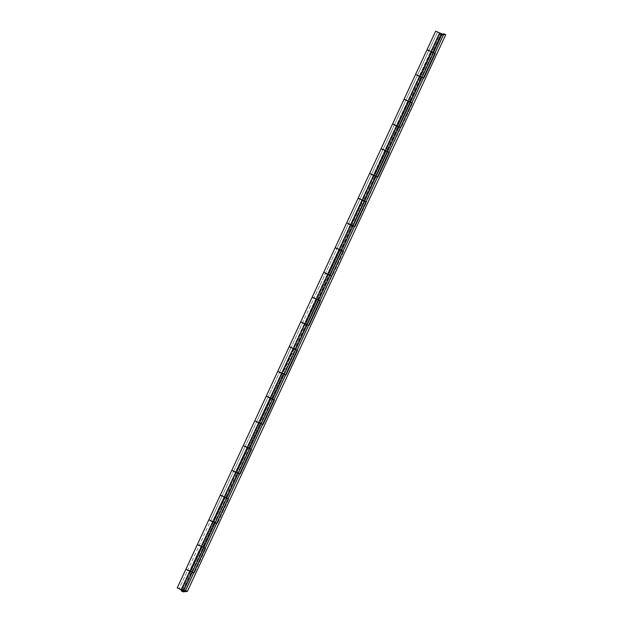 <?xml version="1.0" encoding="UTF-8"?>
<svg xmlns="http://www.w3.org/2000/svg" width="623" height="623" viewBox="0 0 623 623"><rect width="100%" height="100%" fill="white"/><g stroke="black" fill="none" stroke-linecap="round" stroke-linejoin="round"><path stroke-width="0.47" stroke-dasharray="3.12 2.34" d="M197.343 544.58L203.098 547.477L202.296 547.01L190.809 571.75L189.649 571.229L201.136 546.48L202.296 547.01L190.809 571.75L191.611 572.226L187.632 570.364M427.051 49.708L432.814 52.605L432.012 52.137L420.525 76.878L421.327 77.345L432.814 52.605L428.904 50.58L433.234 52.597L430.851 51.608L419.365 76.356L430.851 51.608L432.012 52.137L420.525 76.878L419.365 76.356C416.787 75.056 416.943 75.04 419.816 76.31L421.748 77.338L433.234 52.597L432.712 52.651L441.325 34.094L439.776 34.249L181.706 590.207L439.776 34.249L441.621 35.122L443.179 34.958L434.558 53.516L435.08 53.461L433.709 52.628L435.08 53.461L423.593 78.21L443.693 34.904L445.764 34.693L443.693 34.904L435.08 53.461L430.657 51.631L419.17 76.372L417.348 75.492M422.098 77.307L423.617 78.194L435.103 53.453L435.594 53.414L432.712 52.651L441.325 34.094L443.179 34.958L441.621 35.122L183.193 591.85L441.621 35.122L439.776 34.249L441.325 34.094L443.179 34.958L434.558 53.516L432.712 52.651L433.234 52.597L421.748 77.338L419.365 76.356C416.787 75.056 416.943 75.04 419.816 76.31L422.044 77.275L419.816 76.31C416.865 75.009 416.717 75.025 419.365 76.356L421.327 77.345L419.17 76.372L430.657 51.631L432.814 52.605L421.327 77.345L415.58 74.448L419.17 76.372L396.197 125.862L394.375 124.974M439.464 33.05L441.855 34.039L439.464 33.05L189.649 571.229C187.079 569.928 187.227 569.913 190.101 571.182L187.718 570.193L189.649 571.229C187.079 569.928 187.227 569.913 190.101 571.182L192.032 572.218L203.526 547.469L201.136 546.48L181.036 589.786L439.464 33.05L437.525 32.022L439.916 33.003L438.327 32.295L439.916 33.003L181.488 589.74L439.916 33.003C436.964 31.711 436.816 31.726 439.464 33.05L441.847 34.039L439.916 33.003C436.964 31.711 436.816 31.726 439.464 33.05L430.851 51.608C428.11 50.19 428.624 50.354 432.393 52.098L441.006 33.541L442.143 33.977L433.234 52.597L430.851 51.608L439.464 33.05L441.847 34.039L410.261 102.086L406.032 100.077L410.261 102.086L409.739 102.141L421.226 77.392L423.072 78.264L411.593 103.005L412.107 102.951L410.736 102.11L412.107 102.951L400.62 127.699L423.593 78.21L423.072 78.264L411.593 103.005L412.107 102.951L407.683 101.113L409.841 102.094L409.038 101.619L397.552 126.368L396.392 125.838L407.878 101.097L409.038 101.619L397.552 126.368L398.354 126.835L409.841 102.094L398.354 126.835L396.197 125.862L407.683 101.113L409.841 102.094L407.878 101.097L396.392 125.838C393.814 124.538 393.97 124.53 396.843 125.791L398.775 126.827L410.261 102.086L398.775 126.827L396.392 125.838C393.814 124.538 393.97 124.53 396.843 125.791L399.07 126.765L396.843 125.791C393.892 124.499 393.744 124.514 396.392 125.838L392.615 123.938L396.197 125.862L373.224 175.351L371.401 174.463M404.078 99.197L405.861 100.233M399.125 126.796L400.644 127.684L412.13 102.943L412.628 102.896L412.107 102.951L423.593 78.21L421.226 77.392L421.748 77.338L375.817 176.309L373.87 175.281L375.801 176.317L352.844 225.799L350.905 224.771L352.828 225.806L329.871 275.288L327.932 274.252L329.863 275.288L306.898 324.77L304.959 323.742L306.89 324.778L283.917 374.267L295.411 349.519L293.02 348.53L294.181 349.059L282.694 373.8L281.534 373.278L293.02 348.53L281.534 373.278C278.964 371.978 279.112 371.962 281.985 373.232L283.917 374.267L281.534 373.278C278.964 371.978 279.112 371.962 281.985 373.232L284.213 374.197L281.985 373.232C279.034 371.931 278.886 371.947 281.534 373.278L283.496 374.275L294.983 349.526L294.181 349.059L282.694 373.8L283.496 374.275L279.517 372.414M387.288 151.576L384.905 150.587L396.392 125.838L384.905 150.587L382.966 149.551L387.646 151.537L386.766 151.623L388.62 152.495L386.766 151.623L398.253 126.882L398.775 126.827L387.288 151.576L383.059 149.567L387.288 151.576L386.766 151.623L398.253 126.882L400.106 127.746L388.62 152.495L389.134 152.44L387.771 151.599L389.134 152.44L377.647 177.181L400.62 127.699L400.106 127.746L388.62 152.495L389.134 152.44L384.71 150.602L386.867 151.584L386.065 151.109L374.579 175.85L373.418 175.328L384.905 150.587L386.065 151.109L374.579 175.85L375.381 176.325L386.867 151.584L375.381 176.325L373.224 175.351L384.71 150.602L386.867 151.584L384.905 150.587L373.418 175.328C370.849 174.027 370.997 174.012 373.87 175.281L371.487 174.292L373.418 175.328C370.849 174.027 370.997 174.012 373.87 175.281L376.097 176.247L373.87 175.281C370.919 173.988 370.771 174.004 373.418 175.328L369.641 173.428L373.224 175.351L350.251 224.833L348.428 223.953M381.112 148.687L382.888 149.722M376.16 176.278L377.67 177.166L377.133 177.236L365.646 201.977L366.168 201.93L364.798 201.089L366.168 201.93L354.682 226.671L377.647 177.181L377.133 177.236L365.646 201.977L363.801 201.112L375.287 176.371L375.801 176.317L364.315 201.058L361.932 200.069L363.092 200.598L351.613 225.339L350.445 224.817L361.932 200.069L350.445 224.817C347.875 223.517 348.023 223.501 350.905 224.771L348.522 223.782L350.445 224.817C347.875 223.517 348.023 223.501 350.905 224.771L353.132 225.736L350.905 224.771C347.953 223.47 347.798 223.486 350.445 224.817L352.408 225.814L363.894 201.065L363.092 200.598L351.613 225.339L352.408 225.814L350.251 224.833L361.737 200.092L363.894 201.065L352.408 225.814L346.668 222.909L350.251 224.833L327.285 274.322L325.455 273.435M358.42 198.231L364.315 201.058L363.801 201.112L375.287 176.371L377.133 177.236L373.418 175.328L361.932 200.069L373.418 175.328L375.801 176.317M353.186 225.767L354.705 226.655M343.218 251.396L341.825 250.578L343.195 251.412L331.709 276.16L354.682 226.671L354.16 226.725L342.673 251.466L343.195 251.412L338.772 249.582L340.929 250.555L340.127 250.088L328.64 274.829L327.48 274.299L338.959 249.558L340.127 250.088L328.64 274.829L329.442 275.296L340.929 250.555L329.442 275.296L327.285 274.322L338.772 249.582L340.929 250.555L338.959 249.558L327.48 274.299C324.902 273.006 325.058 272.991 327.932 274.252L325.549 273.271L327.48 274.299C324.902 273.006 325.058 272.991 327.932 274.252L330.159 275.226L327.932 274.252C324.98 272.96 324.824 272.975 327.48 274.299L323.695 272.399L327.285 274.322L304.312 323.812L302.49 322.924M335.447 247.713L336.942 248.694M330.213 275.257L331.732 276.145L343.218 251.404M320.245 300.886L318.851 300.06L320.222 300.901L308.735 325.642L331.709 276.16L331.187 276.207L319.708 300.956L320.222 300.901L315.799 299.063L317.956 300.045L317.154 299.57L305.667 324.318L304.507 323.789L315.993 299.048L317.154 299.57L305.667 324.318L306.469 324.785L317.956 300.045L306.469 324.785L304.312 323.812L315.799 299.063L317.956 300.045L315.993 299.048L304.507 323.789C301.929 322.488 302.085 322.473 304.959 323.742L302.576 322.753L304.507 323.789C301.929 322.488 302.085 322.473 304.959 323.742L307.186 324.715L304.959 323.742C302.007 322.449 301.859 322.465 304.507 323.789L300.73 321.889L304.312 323.812L281.339 373.294L292.826 348.553L294.983 349.526L283.496 374.275L277.757 371.378L281.339 373.294L258.366 422.783L256.544 421.903M312.481 297.202L313.976 298.183M307.24 324.739L308.759 325.627L320.245 300.893M284.275 374.228L285.786 375.116L297.272 350.375L295.886 349.55L297.249 350.391L285.762 375.132L308.735 325.642L308.221 325.697L296.735 350.438L297.249 350.391L291.175 347.517L295.403 349.519L294.881 349.573L306.368 324.832L306.89 324.778L295.403 349.519L294.881 349.573L306.368 324.832L308.221 325.697L296.735 350.438L294.881 349.573L297.771 350.336L297.249 350.391L308.735 325.642L306.368 324.832L307.17 324.747L304.507 323.789L293.02 348.53L304.507 323.789L306.89 324.778M289.508 346.692L291.003 347.673M261.302 423.718L262.82 424.606L274.299 399.865L272.913 399.039L274.284 399.873L262.797 424.621L285.762 375.132L285.248 375.186L273.762 399.927L274.284 399.873L269.852 398.042L272.01 399.016L271.207 398.549L259.721 423.29L258.561 422.768L270.047 398.019L271.207 398.549L259.721 423.29L260.523 423.757L272.01 399.016L260.523 423.757L258.366 422.783L269.852 398.042L272.01 399.016L270.047 398.019L258.561 422.768C255.991 421.467 256.139 421.452 259.02 422.721L260.944 423.749L272.43 399.008L260.944 423.749L258.561 422.768C255.991 421.467 256.139 421.452 259.02 422.721L261.239 423.687L259.02 422.721C256.069 421.421 255.913 421.436 258.561 422.768L254.784 420.86L258.366 422.783L235.401 472.273L233.57 471.385M266.535 396.181L268.03 397.155M238.329 473.2L239.847 474.095L251.326 449.354L249.94 448.521L251.31 449.362L239.824 474.103L262.797 424.621L262.275 424.676L250.789 449.417L251.31 449.362L246.887 447.524L249.036 448.505L248.242 448.03L236.756 472.779L235.595 472.25L247.074 447.509L248.242 448.03L236.756 472.779L237.558 473.246L249.036 448.505L237.558 473.246L235.401 472.273L246.887 447.524L249.036 448.505L247.074 447.509L235.595 472.25C233.018 470.949 233.173 470.933 236.047 472.203L237.978 473.239L249.457 448.498L237.978 473.239L235.595 472.25C233.018 470.949 233.173 470.933 236.047 472.203L238.274 473.176L236.047 472.203C233.095 470.91 232.94 470.926 235.595 472.25L231.811 470.349L235.401 472.273L212.427 521.755L210.605 520.875M243.562 445.663L245.057 446.644M215.356 522.689L216.874 523.577L228.361 498.844L226.967 498.011L228.337 498.852L216.851 523.593L239.824 474.103L239.302 474.158L227.823 498.906L228.337 498.852L223.914 497.014L226.071 497.987L225.269 497.52L213.782 522.261L212.622 521.739L224.109 496.998L225.269 497.52L213.782 522.261L214.585 522.736L226.071 497.987L214.585 522.736L212.427 521.755L223.914 497.014L226.071 497.987L224.109 496.998L212.622 521.739C210.044 520.439 210.2 520.423 213.074 521.692L215.005 522.728L226.492 497.979L215.005 522.728L212.622 521.739C210.044 520.439 210.2 520.423 213.074 521.692L215.301 522.658L213.074 521.692C210.122 520.4 209.974 520.415 212.622 521.739L208.845 519.839L212.427 521.755L189.454 571.244L200.941 546.503L203.098 547.477L191.611 572.226L203.098 547.477L199.29 545.46L203.519 547.469L192.032 572.218L190.101 571.182C187.149 569.881 187.001 569.897 189.649 571.229L185.872 569.321L189.454 571.244L180.841 589.802L189.454 571.244L193.878 573.082L205.364 548.341L184.829 591.523M220.597 495.153L222.092 496.134M192.39 572.179L193.901 573.067L205.388 548.326L204.001 547.5L205.364 548.341L216.851 523.593L216.337 523.647L204.85 548.388L205.364 548.341L199.119 545.616M214.771 522.393L216.851 523.593L214.483 522.783L216.337 523.647L204.85 548.388L202.997 547.524L214.483 522.783L215.005 522.728L203.519 547.469L202.997 547.524L214.483 522.783L215.005 522.728L226.842 497.948L222.263 495.978L226.492 497.979L225.97 498.034L237.456 473.293L237.978 473.239L226.492 497.979L225.97 498.034L237.456 473.293L239.302 474.158L227.823 498.906L225.97 498.034L228.859 498.797L228.337 498.852L239.824 474.103L237.456 473.293L237.978 473.239L226.492 497.979L224.109 496.998L235.595 472.25L238.259 473.207L249.473 448.49L245.236 446.489L249.457 448.498L248.943 448.552L260.43 423.804L260.944 423.749L249.457 448.498L248.943 448.552L260.43 423.804L262.275 424.676L250.789 449.417L248.943 448.552L251.824 449.308L251.31 449.362L262.797 424.621L260.43 423.804L260.944 423.749L249.457 448.498L247.074 447.509L258.561 422.768L261.224 423.726L272.446 399L268.202 396.999L272.43 399.008L271.916 399.063L283.403 374.314L283.917 374.267L272.43 399.008L271.916 399.063L283.403 374.314L285.248 375.186L273.762 399.927L271.916 399.063L274.798 399.826L274.284 399.873L285.762 375.132L283.917 374.267L272.43 399.008L270.047 398.019L281.534 373.278L284.197 374.236L295.411 349.519L293.02 348.53C290.279 347.112 290.801 347.276 294.57 349.02L306.057 324.279L294.57 349.02L295.699 349.456L291.089 347.517L302.568 322.761L304.507 323.789C301.859 322.465 302.007 322.449 304.959 323.742L302.576 322.753L314.047 298.02L318.376 300.037L315.993 299.048L327.48 274.299L329.863 275.288L318.376 300.037L317.855 300.084L329.341 275.343L330.143 275.265L329.341 275.343L331.187 276.207L319.708 300.956L317.855 300.084L329.341 275.343L332.223 276.106L343.709 251.365L343.195 251.412L343.709 251.365L320.222 300.901L320.744 300.847L319.708 300.956L314.047 298.02L337.02 248.53L341.342 250.547L338.959 249.558L350.445 224.817L352.828 225.806L341.342 250.547L340.828 250.602L352.314 225.853L353.109 225.775L352.314 225.853L354.16 226.725L342.673 251.466L340.828 250.602L352.314 225.853L355.196 226.616L366.682 201.875L359.915 199.204M433.234 52.597L428.912 50.595L437.517 32.022L179.097 588.751L187.71 570.193L189.649 571.229C187.001 569.897 187.149 569.881 190.101 571.182L192.328 572.148L191.199 571.712L182.586 590.269L191.199 571.712L187.718 570.193L210.683 520.711L215.005 522.728L203.519 547.469L199.196 545.452L201.136 546.48L212.622 521.739C209.974 520.415 210.122 520.4 213.074 521.692L210.691 520.703L222.162 495.963L224.109 496.998L222.162 495.963L233.648 471.222L235.595 472.25L224.109 496.998C221.367 495.573 221.881 495.737 225.651 497.481L237.137 472.74L225.651 497.481L226.788 497.917L222.17 495.986L226.492 497.979M237.978 473.239L235.595 472.25C232.94 470.926 233.095 470.91 236.047 472.203L233.664 471.214L245.135 446.481L248.624 447.992L260.11 423.251L248.624 447.992L249.761 448.428L248.624 447.992C244.855 446.247 244.341 446.084 247.074 447.509L245.143 446.496L256.621 421.732L258.561 422.768L247.074 447.509L249.457 448.498M260.944 423.749L258.561 422.768C255.913 421.436 256.069 421.421 259.02 422.721L256.637 421.732L268.108 396.991L271.597 398.51L283.083 373.761L271.597 398.51L272.726 398.946L271.597 398.51C267.828 396.758 267.314 396.602 270.047 398.019L268.116 397.007L279.595 372.25L281.534 373.278L270.047 398.019L272.43 399.008M352.595 225.471L354.682 226.671L343.195 251.412L337.02 248.53L359.993 199.041L361.932 200.069L359.993 199.041L405.939 100.069L407.878 101.097L419.365 76.356L422.028 77.314L421.226 77.392L409.739 102.141L411.593 103.005L405.939 100.069L409.42 101.58L420.907 76.839L409.42 101.58L410.557 102.016L409.42 101.58C405.651 99.836 405.137 99.672 407.878 101.097L405.939 100.085L428.904 50.58L432.393 52.098L441.006 33.541L442.143 33.977L183.419 590.775M182.936 590.752L191.518 572.264L192.312 572.187L203.526 547.469L202.997 547.524L205.886 548.287L205.364 548.341L216.851 523.593L217.372 523.538L228.859 498.797L217.372 523.538L212.427 521.755L216.851 523.593M427.23 49.739L428.826 50.743M421.506 77.011L424.107 78.155L435.594 53.414L424.107 78.155L419.17 76.372L423.593 78.21M404.257 99.221L407.683 101.113L419.17 76.372L415.564 74.464M398.541 126.5L400.48 127.536L400.106 127.746L396.392 125.838L398.775 126.827M381.284 148.71L384.71 150.602L396.197 125.862L401.142 127.645L412.628 102.896L389.134 152.44L389.655 152.386L389.134 152.44L377.67 177.173L378.169 177.127L389.655 152.386L378.169 177.127L377.647 177.181L355.196 226.616L350.251 224.833L354.682 226.671L366.184 201.914L361.932 200.069C359.198 198.651 359.712 198.815 363.482 200.559L374.968 175.811L363.482 200.559L364.611 200.995L360.001 199.056L364.315 201.058M375.568 175.982L377.647 177.181L373.224 175.351L377.647 177.181M358.318 198.2L361.737 200.092L373.224 175.351L369.618 173.435M335.345 247.681L338.772 249.582L350.251 224.833L346.653 222.925M329.622 274.961L331.709 276.16L327.285 274.322L331.709 276.16M312.372 297.171L315.799 299.063L327.285 274.322L323.68 272.407M306.656 324.443L309.257 325.595L320.744 300.847L309.257 325.595L304.312 323.812L308.735 325.642M289.399 346.661L292.826 348.553L304.312 323.812L300.707 321.896M283.683 373.932L286.284 375.077L297.771 350.336L286.284 375.077L281.339 373.294L285.762 375.132M266.434 396.15L269.852 398.042L281.339 373.294L277.733 371.386M260.71 423.422L263.311 424.567L274.798 399.826L263.311 424.567L258.366 422.783L262.797 424.621M243.461 445.632L246.887 447.524L258.366 422.783L254.76 420.875M237.737 472.904L240.338 474.056L251.824 449.308L240.338 474.056L235.401 472.273L239.824 474.103M220.487 495.121L223.914 497.014L235.401 472.273L231.795 470.357M197.514 544.611L200.941 546.503L212.427 521.755L208.822 519.847M182.897 590.822L191.518 572.264L193.364 573.137L184.751 591.694M191.798 571.883L193.737 572.919L193.364 573.137L189.649 571.229L192.032 572.218M435.664 31.166L439.27 33.074L430.657 51.631L439.27 33.074L443.693 34.904L435.687 31.15M185.849 569.329L194.399 573.028L205.886 548.287L194.399 573.028L193.878 573.082L185.265 591.64L193.878 573.082M410.261 102.086L407.878 101.097L419.365 76.356L421.748 77.338M318.376 300.037L315.993 299.048C313.252 297.623 313.766 297.786 317.535 299.531L329.022 274.79L317.535 299.531L318.672 299.967L314.054 298.035L315.993 299.048L327.48 274.299L329.863 275.288M295.403 349.519L291.089 347.517L279.595 372.25L281.985 373.232C279.034 371.931 278.886 371.947 281.534 373.278L283.917 374.267M203.519 547.469L201.136 546.48C198.394 545.063 198.916 545.226 202.685 546.971L214.172 522.222L202.685 546.971L203.814 547.407L199.204 545.468L201.136 546.48L212.622 521.739L215.005 522.728M327.932 274.252C324.98 272.96 324.824 272.975 327.48 274.299L325.549 273.271L327.932 274.252M341.342 250.547L338.959 249.558C336.225 248.141 336.739 248.297 340.508 250.041L351.995 225.3L340.508 250.041L341.645 250.485L337.027 248.546L338.959 249.558L350.445 224.817L352.828 225.806M350.905 224.771C347.953 223.47 347.798 223.486 350.445 224.817L348.522 223.782L350.905 224.771M373.87 175.281C370.919 173.988 370.771 174.004 373.418 175.328L371.487 174.292L373.87 175.281M384.905 150.587C382.164 149.162 382.686 149.325 386.455 151.07L397.941 126.329L386.455 151.07L387.584 151.506L384.905 150.587M396.843 125.791C393.892 124.499 393.744 124.514 396.392 125.838L394.46 124.802L396.843 125.791M419.816 76.31C416.865 75.009 416.717 75.025 419.365 76.356L417.433 75.321L419.816 76.31M433.53 52.534L432.393 52.098L433.53 52.534M422.262 77.291L424.107 78.155L422.262 77.291M433.748 52.542L435.594 53.414L433.748 52.542M427.331 49.77L435.08 53.461M399.288 126.773L401.142 127.645L399.288 126.773M400.62 127.699L392.591 123.946M410.775 102.032L412.628 102.896L410.775 102.032M404.366 99.252L412.107 102.951M376.323 176.262L378.169 177.127L376.323 176.262M387.81 151.521L389.655 152.386L387.81 151.521M381.393 148.741L389.134 152.44M353.35 225.752L355.196 226.616L353.35 225.752M364.837 201.003L366.682 201.875L364.837 201.003M358.139 198.169L366.168 201.93M330.377 275.241L332.223 276.106L330.377 275.241M341.863 250.493L343.709 251.365L341.863 250.493M335.166 247.658L343.195 251.412M307.404 324.723L309.257 325.595L307.404 324.723M318.89 299.982L320.744 300.847L318.89 299.982M312.193 297.148L320.222 300.901M284.438 374.213L286.284 375.077L284.438 374.213M295.917 349.472L297.771 350.336L295.917 349.472M289.228 346.629L297.249 350.391M261.465 423.702L263.311 424.567L261.465 423.702M272.952 398.954L274.798 399.826L272.952 398.954M266.262 396.158L274.284 399.873M238.492 473.184L240.338 474.056L238.492 473.184M249.979 448.443L251.824 449.308L249.979 448.443M243.289 445.647L251.31 449.362M215.519 522.674L217.372 523.538L215.519 522.674M227.006 497.933L228.859 498.797L227.006 497.933M220.316 495.137L228.337 498.852M192.554 572.163L194.399 573.028L192.554 572.163M204.033 547.415L205.886 548.287L204.033 547.415M197.623 544.642L205.364 548.341M439.916 33.003L441.847 34.039"/><path stroke-width="0.93" d="M427.214 49.863L433.709 52.628L427.051 49.723L433.53 52.534L442.143 33.977L435.664 31.166L442.143 33.977L433.53 52.534L427.059 49.747M417.348 75.492L422.098 77.307M404.241 99.353L410.736 102.11L404.078 99.213L410.557 102.016L422.044 77.275L420.011 76.286L422.721 77.626M394.375 124.974L399.125 126.796M381.268 148.842L387.771 151.599L381.105 148.702L387.584 151.506L399.07 126.765L397.038 125.776L399.748 127.115M371.401 174.463L376.16 176.278M358.303 198.332L364.798 201.089L358.132 198.184L364.611 200.995L376.097 176.247L374.065 175.258L376.775 176.605M348.428 223.953L353.186 225.767M335.33 247.814L341.825 250.578L335.166 247.674L341.645 250.485L353.132 225.736L351.099 224.747L353.802 226.087M325.455 273.435L330.213 275.257M312.357 297.303L318.851 300.06L312.193 297.163L318.672 299.967L330.159 275.226L328.126 274.237L330.836 275.576M302.49 322.924L307.24 324.739M289.384 346.793L295.886 349.55L289.22 346.653L295.699 349.456L307.186 324.715L305.153 323.726L307.863 325.066M279.517 372.414L284.275 374.228M266.418 396.275L272.913 399.039L266.247 396.135L272.726 398.946L284.213 374.197L282.18 373.208L284.89 374.555M256.544 421.903L261.302 423.718M243.445 445.764L249.94 448.521L243.281 445.624L249.761 448.428L261.239 423.687L259.207 422.698L261.917 424.037M233.57 471.385L238.329 473.2M220.472 495.254L226.967 498.011L220.308 495.114L226.788 497.917L238.274 473.176L236.242 472.187L238.952 473.527M210.605 520.875L215.356 522.689M197.499 544.743L204.001 547.5L197.335 544.595L203.814 547.407L215.301 522.658L213.268 521.669L215.979 523.016M187.632 570.364L192.39 572.179M184.829 591.523L183.193 591.85L181.348 590.986L181.706 590.207L181.348 590.986L182.936 590.752M184.751 591.694L183.193 591.85L181.348 590.986L182.897 590.822L184.751 591.694L182.897 590.822M428.826 50.743L427.051 49.723L415.564 74.464L422.044 77.275L410.557 102.016L404.093 99.236M405.861 100.233L404.078 99.213L392.591 123.946L399.07 126.765L387.584 151.506L381.12 148.726M382.888 149.722L381.105 148.695L369.618 173.435L376.097 176.247L364.611 200.995L358.147 198.207L346.653 222.925L351.099 224.747L346.645 222.925L353.132 225.736L341.645 250.485L335.174 247.697L323.68 272.407L330.159 275.226L318.672 299.967L312.201 297.187L300.707 321.896L307.186 324.715L295.699 349.456L289.236 346.668L277.733 371.386L284.213 374.197L272.726 398.946L268.03 397.155M277.733 371.386L254.76 420.875L261.239 423.687L249.761 448.428L245.057 446.644M254.76 420.875L231.795 470.357L238.274 473.176L226.788 497.917L220.308 495.106L177.236 587.894L183.715 590.705L192.328 572.148L190.295 571.159L193.005 572.498M197.351 544.619L203.814 547.407L215.301 522.658L208.822 519.847M183.489 590.62L185.49 590.557L187.336 591.429L445.764 34.693L187.336 591.429L185.265 591.64L177.236 587.894L183.715 590.705L192.328 572.148L185.849 569.336M359.915 199.204L358.132 198.184L369.618 173.435M336.942 248.694L335.166 247.674L346.653 222.925M313.976 298.183L312.193 297.163L323.68 272.407M291.003 347.673L289.22 346.645L300.707 321.896M222.092 496.134L220.308 495.106L231.795 470.357M199.119 545.616L197.335 544.595M183.497 590.62L181.036 589.786C178.388 588.455 178.536 588.439 181.488 589.74L179.105 588.751L181.036 589.786C178.388 588.455 178.536 588.439 181.488 589.74L183.427 590.768L185.49 590.557L443.919 33.829L442.128 34.008L443.919 33.829L185.49 590.557L187.336 591.429L184.797 591.515L177.259 587.878M204.033 547.415L192.312 572.187L204.033 547.415M433.585 52.558L422.028 77.314L433.585 52.558M410.612 102.047L399.055 126.804L410.612 102.047M387.646 151.537L376.082 176.286L387.646 151.537M364.673 201.027L353.109 225.775L364.673 201.027M341.7 250.508L330.143 275.265L341.7 250.508M318.727 299.998L307.17 324.747L318.727 299.998M295.761 349.487L284.197 374.236L295.761 349.487M272.788 398.969L261.224 423.726L272.788 398.969M249.815 448.459L238.259 473.207L249.815 448.459M226.842 497.948L215.285 522.697L226.842 497.948M183.715 590.705L182.586 590.269L183.715 590.705M445.764 34.693L443.919 33.829L445.764 34.693M181.036 589.786L179.105 588.751L181.488 589.74M435.664 31.158L427.051 49.715M415.564 74.464L404.078 99.205M392.591 123.946L381.105 148.695"/></g></svg>
